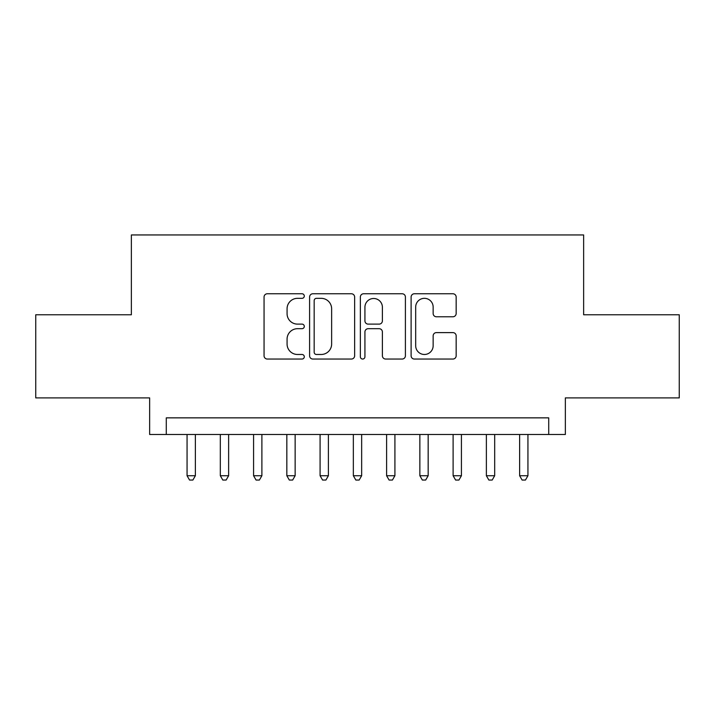 <?xml version="1.0" encoding="UTF-8"?>
<svg xmlns="http://www.w3.org/2000/svg" width="715" height="715" viewBox="0 0 715 715"><rect width="100%" height="100%" fill="white"/><g stroke="black" fill="none" stroke-linecap="round" stroke-linejoin="round"><path stroke-width="1.07" d="M304.295 296.046A2.288 2.288 0 0 0 302.007 293.767L267.321 293.767A3.262 3.262 0 0 0 264.058 297.029L264.058 355.784A3.262 3.262 0 0 0 267.321 359.046L302.007 359.046A2.288 2.288 0 0 0 304.295 356.767A2.288 2.288 0 0 0 302.007 354.479L297.52 354.479A10.448 10.448 0 0 1 287.072 344.031L287.072 339.133A10.448 10.448 0 0 1 297.52 328.694L302.007 328.694A2.288 2.288 0 0 0 304.295 326.406A2.288 2.288 0 0 0 302.007 324.118L297.52 324.118A10.448 10.448 0 0 1 287.072 313.679L287.072 308.782A10.448 10.448 0 0 1 297.52 298.334L302.007 298.334A2.288 2.288 0 0 0 304.295 296.046M452.899 316.772A3.262 3.262 0 0 0 456.161 313.51L456.161 297.029A3.262 3.262 0 0 0 452.899 293.767L414.378 293.767A3.262 3.262 0 0 0 411.116 297.029L411.116 355.784A3.262 3.262 0 0 0 414.378 359.046L452.899 359.046A3.262 3.262 0 0 0 456.161 355.784L456.161 335.871A3.262 3.262 0 0 0 452.899 332.609L436.418 332.609A3.262 3.262 0 0 0 433.147 335.871L433.147 345.747A8.732 8.732 0 0 1 424.415 354.479A8.732 8.732 0 0 1 415.683 345.747L415.683 307.066A8.732 8.732 0 0 1 424.415 298.334A8.732 8.732 0 0 1 433.147 307.066L433.147 313.51A3.262 3.262 0 0 0 436.418 316.772L452.899 316.772M548.718 434.488L565.351 434.488L565.351 397.906L679.25 397.906L679.25 314.77L583.637 314.77L583.637 234.949L131.363 234.949L131.363 314.77L35.75 314.77L35.75 397.906L149.65 397.906L149.65 434.488L548.718 434.488L548.718 417.855L166.282 417.855L166.282 434.488M354.64 297.029A3.262 3.262 0 0 0 351.378 293.767L312.857 293.767A3.262 3.262 0 0 0 309.595 297.029L309.595 355.784A3.262 3.262 0 0 0 312.857 359.046L351.378 359.046A3.262 3.262 0 0 0 354.64 355.784L354.64 297.029M363.622 293.767L402.143 293.767A3.262 3.262 0 0 1 405.405 297.029L405.405 355.784A3.262 3.262 0 0 1 402.143 359.046L385.653 359.046A3.262 3.262 0 0 1 382.391 355.784L382.391 331.957A3.262 3.262 0 0 0 379.129 328.694L368.189 328.694A3.262 3.262 0 0 0 364.927 331.957L364.927 356.767A2.288 2.288 0 0 1 362.639 359.046A2.288 2.288 0 0 1 360.36 356.767L360.36 297.029A3.262 3.262 0 0 1 363.622 293.767M316.45 298.334A2.288 2.288 0 0 0 314.171 300.622L314.171 352.191A2.288 2.288 0 0 0 316.45 354.479L321.187 354.479A10.448 10.448 0 0 0 331.635 344.031L331.635 308.782A10.448 10.448 0 0 0 321.187 298.334L316.45 298.334M382.391 307.227A8.732 8.732 0 0 0 373.659 298.495A8.732 8.732 0 0 0 364.927 307.227L364.927 320.856A3.262 3.262 0 0 0 368.189 324.118L379.129 324.118A3.262 3.262 0 0 0 382.391 320.856L382.391 307.227M187.062 434.488L187.062 475.725L195.374 475.725L195.374 434.488M195.374 475.725L192.88 480.051L189.555 480.051L187.062 475.725M220.318 434.488L220.318 475.725L228.63 475.725L228.63 434.488M228.63 475.725L226.137 480.051L222.812 480.051L220.318 475.725M253.575 434.488L253.575 475.725L261.887 475.725L261.887 434.488M261.887 475.725L259.393 480.051L256.068 480.051L253.575 475.725M286.831 434.488L286.831 475.725L295.143 475.725L295.143 434.488M295.143 475.725L292.649 480.051L289.325 480.051L286.831 475.725M320.088 434.488L320.088 475.725L328.399 475.725L328.399 434.488M328.399 475.725L325.906 480.051L322.581 480.051L320.088 475.725M353.344 434.488L353.344 475.725L361.656 475.725L361.656 434.488M361.656 475.725L359.162 480.051L355.838 480.051L353.344 475.725M386.601 434.488L386.601 475.725L394.912 475.725L394.912 434.488M394.912 475.725L392.419 480.051L389.094 480.051L386.601 475.725M419.857 434.488L419.857 475.725L428.169 475.725L428.169 434.488M428.169 475.725L425.675 480.051L422.351 480.051L419.857 475.725M453.113 434.488L453.113 475.725L461.425 475.725L461.425 434.488M461.425 475.725L458.932 480.051L455.607 480.051L453.113 475.725M486.37 434.488L486.37 475.725L494.682 475.725L494.682 434.488M494.682 475.725L492.188 480.051L488.863 480.051L486.37 475.725M519.626 434.488L519.626 475.725L527.938 475.725L527.938 434.488M527.938 475.725L525.445 480.051L522.12 480.051L519.626 475.725"/></g></svg>
